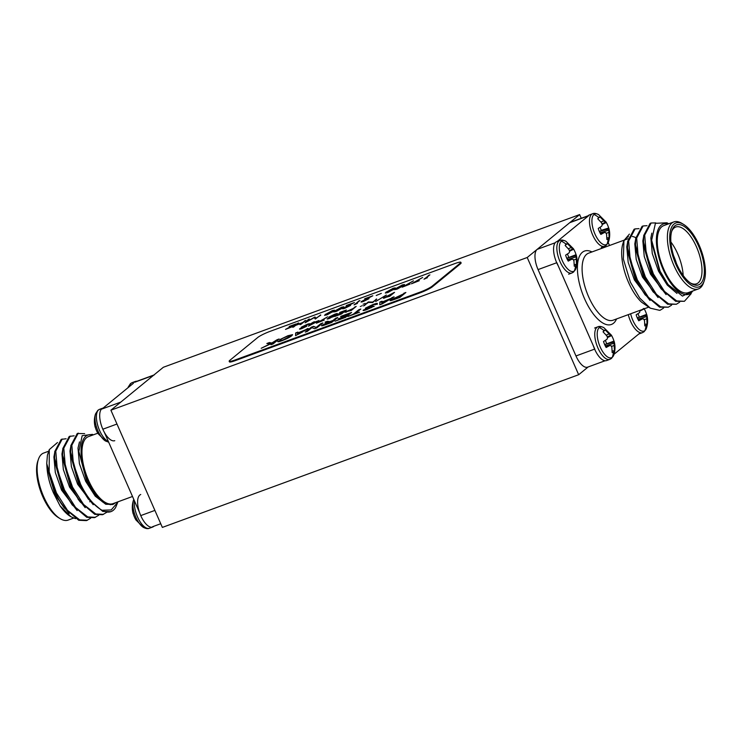 <?xml version="1.0" encoding="UTF-8"?>
<svg xmlns="http://www.w3.org/2000/svg" width="742" height="742" viewBox="0 0 742 742"><rect width="100%" height="100%" fill="white"/><g stroke="black" fill="none" stroke-linecap="round" stroke-linejoin="round"><path stroke-width="1.11" d="M129.405 386.563A17.335 7.337 69.9 0 1 131.232 383.169A17.335 7.337 69.9 0 1 132.178 382.631L130.481 383.595L128.143 387.213A16.37 6.928 69.9 0 0 128.004 387.714M132.178 382.631L135.452 381.425A17.335 7.337 -110.1 0 1 136.927 381.249M108.415 441.611A17.335 7.337 69.9 0 1 99.576 430.471A17.335 7.337 69.9 0 1 98.612 409.872A17.335 7.337 69.9 0 1 99.549 409.334L97.861 410.307L95.523 413.915A16.37 6.928 69.9 0 0 97.063 428.709A16.37 6.928 69.9 0 0 105.447 440.98L97.925 433.495M95.282 426.687L95.403 427.624A11.872 5.027 69.9 0 0 96.553 430.731A11.872 5.027 69.9 0 0 98.018 433.578L98.046 432.985L98.018 433.578M114.76 440.674A17.335 7.337 -110.1 0 1 102.85 429.266A17.335 7.337 -110.1 0 1 102.823 408.128L99.549 409.334M133.783 499.385L133.439 500.293A16.37 6.928 69.9 0 0 134.979 515.078A16.37 6.928 69.9 0 0 143.364 527.358L135.842 519.864M133.198 513.056L133.319 513.993A11.872 5.027 69.9 0 0 134.469 517.1A11.872 5.027 69.9 0 0 135.934 519.957L135.962 519.354L135.934 519.957M153.919 526.226A17.335 7.337 -110.1 0 1 152.676 527.043A17.335 7.337 -110.1 0 1 140.767 515.644A17.335 7.337 -110.1 0 1 140.739 494.506M558.253 265.896A17.335 7.337 69.9 0 1 556.723 262.798A17.335 7.337 69.9 0 1 556.695 241.66L559.978 240.454A17.335 7.337 -110.1 0 0 559.041 240.992A17.335 7.337 -110.1 0 0 559.997 261.592A17.335 7.337 -110.1 0 0 571.915 273L573.603 272.026L575.94 268.418A16.37 6.928 -110.1 0 1 574.41 270.876A16.37 6.928 -110.1 0 1 562.278 260.609A16.37 6.928 -110.1 0 1 561.369 241.15A16.37 6.928 -110.1 0 1 566.007 241.354L573.538 248.839M573.566 248.969A11.872 5.027 -110.1 0 1 574.902 251.603A11.872 5.027 -110.1 0 1 576.052 254.71L576.506 264.365A11.872 5.027 -110.1 0 1 575.569 265.71A11.872 5.027 -110.1 0 1 574.299 266.211A11.872 5.027 -110.1 0 1 574.252 266.211L573.956 261.017L573.139 259.329L571.822 259.208L568.233 261.119A11.872 5.027 -110.1 0 1 565.617 255.155L569.058 252.911L569.689 251.455L568.901 249.488L565.163 245.5A11.872 5.027 -110.1 0 1 566.1 244.155A11.872 5.027 -110.1 0 1 566.183 244.09A11.872 5.027 -110.1 0 1 567.417 243.654L572.657 249.024L573.418 249.349L573.436 248.746M567.463 257.966L576.052 254.71L576.172 255.647L567.463 257.966L567.157 259.116M568.595 257.047A9.822 4.155 69.9 0 0 567.676 254.571A9.822 4.155 69.9 0 0 567.417 254.005M567.417 243.654L565.302 245.185M571.822 259.208L567.741 260.266M574.289 264.606L576.506 264.365M576.339 259.069L573.529 260.09M576.107 256.899L567.352 259.524M573.418 249.349L569.587 251.195M572.657 249.024L569.346 250.555M571.275 247.54L568.307 248.737M587.349 216.766A17.335 7.337 69.9 0 1 589.324 214.957L592.598 213.752A17.335 7.337 -110.1 0 0 591.662 214.29A17.335 7.337 -110.1 0 0 592.626 234.889A17.335 7.337 -110.1 0 0 604.535 246.298L606.233 245.324L608.561 241.707A16.37 6.928 -110.1 0 1 607.039 244.174A16.37 6.928 -110.1 0 1 594.899 233.906A16.37 6.928 -110.1 0 1 593.99 214.447A16.37 6.928 -110.1 0 1 598.636 214.642L606.158 222.136M606.195 222.266A11.872 5.027 -110.1 0 1 607.531 224.9A11.872 5.027 -110.1 0 1 608.681 228.007L609.136 237.663A11.872 5.027 -110.1 0 1 608.19 239.007A11.872 5.027 -110.1 0 1 606.928 239.508A11.872 5.027 -110.1 0 1 606.882 239.508L606.585 234.314L605.769 232.626L604.442 232.506L600.853 234.416A11.872 5.027 -110.1 0 1 598.237 228.453L601.679 226.208L602.309 224.752L601.521 222.785L597.783 218.797A11.872 5.027 -110.1 0 1 598.729 217.452A11.872 5.027 -110.1 0 1 598.813 217.387A11.872 5.027 -110.1 0 1 600.037 216.952L605.287 222.322L606.038 222.646L606.066 222.043M600.092 231.263L601.215 230.335L608.681 228.007L608.802 228.944L600.092 231.263L599.777 232.413M601.215 230.335A9.822 4.155 69.9 0 0 600.297 227.868A9.822 4.155 69.9 0 0 600.037 227.302M600.037 216.952L597.931 218.482M604.442 232.506L600.371 233.563M606.91 237.904L609.136 237.663M608.959 232.367L606.158 233.378M608.737 230.187L599.981 232.821M606.038 222.646L602.216 224.492M605.287 222.322L601.975 223.852M603.905 220.838L600.927 222.034M594.611 328.029L597.885 326.823A17.335 7.337 -110.1 0 0 596.948 327.37A17.335 7.337 -110.1 0 0 597.913 347.961A17.335 7.337 -110.1 0 0 609.822 359.369L611.519 358.405L613.857 354.787A16.37 6.928 -110.1 0 1 612.326 357.245A16.37 6.928 -110.1 0 1 600.195 346.978A16.37 6.928 -110.1 0 1 599.286 327.519A16.37 6.928 -110.1 0 1 603.923 327.723L611.445 335.208M611.482 335.338A11.872 5.027 -110.1 0 1 612.818 337.972A11.872 5.027 -110.1 0 1 613.968 341.088L614.422 350.743A11.872 5.027 -110.1 0 1 613.476 352.079A11.872 5.027 -110.1 0 1 612.215 352.58A11.872 5.027 -110.1 0 1 612.169 352.58L611.872 347.386L611.056 345.698L609.738 345.577L606.149 347.488A11.872 5.027 -110.1 0 1 603.524 341.524L606.975 339.289L607.596 337.833L606.808 335.857L603.079 331.869A11.872 5.027 -110.1 0 1 604.016 330.524A11.872 5.027 -110.1 0 1 604.099 330.459A11.872 5.027 -110.1 0 1 605.324 330.023L610.573 335.393L611.325 335.718L611.352 335.124M605.379 344.334L613.968 341.088L614.088 342.016L605.379 344.334L605.073 345.494M593.359 345.865A17.335 7.337 69.9 0 0 594.639 349.167A17.335 7.337 69.9 0 0 606.548 360.575L609.822 359.369M606.511 343.416A9.822 4.155 69.9 0 0 605.583 340.94A9.822 4.155 69.9 0 0 605.333 340.374M605.324 330.023L603.218 331.563M609.738 345.577L605.658 346.635M612.206 350.985L614.422 350.743M614.255 345.447L611.445 346.458M614.024 343.268L605.268 345.893M611.325 335.718L607.503 337.564M610.573 335.393L607.262 336.924M609.191 333.909L606.223 335.106M628.288 314.636A17.335 7.337 -110.1 0 0 630.542 321.258A17.335 7.337 -110.1 0 0 642.451 332.666L644.139 331.693L646.477 328.085A16.37 6.928 -110.1 0 1 644.956 330.542A16.37 6.928 -110.1 0 1 630.635 313.773M643.193 308.691L643.954 309.015L643.982 308.422M644.204 308.802A11.872 5.027 -110.1 0 1 645.447 311.269A11.872 5.027 -110.1 0 1 646.597 314.376L647.043 324.041A11.872 5.027 -110.1 0 1 646.106 325.376A11.872 5.027 -110.1 0 1 644.844 325.877A11.872 5.027 -110.1 0 1 644.798 325.877L644.501 320.683L643.676 318.995L642.359 318.875L638.769 320.785A11.872 5.027 -110.1 0 1 636.154 314.821L639.595 312.586L639.947 310.36M638.009 317.632L646.597 314.376L646.718 315.313L638.009 317.632L637.693 318.782M639.131 316.713A9.822 4.155 69.9 0 0 638.213 314.237A9.822 4.155 69.9 0 0 637.953 313.671M638.816 333.974A17.335 7.337 69.9 0 0 639.177 333.872L642.451 332.666M642.359 318.875L638.278 319.932M644.826 324.273L647.043 324.041M646.876 318.735L644.075 319.756M646.653 316.565L637.888 319.19M643.954 309.015L640.133 310.861M540.751 288.35L578.667 374.719L162.359 527.414L110.901 410.196L527.21 257.502L540.751 288.35M588.146 366.965L578.667 374.719M527.21 257.502L579.641 214.586L163.333 367.281L110.901 410.196M579.641 214.586L581.264 218.269M324.245 320.08L316.389 323.187L327.63 316.834L318.698 322.111L324.245 320.08M302.486 326.74L305.147 326.22L300.788 328.4L306.761 326.22L301.966 328.539C299.972 329.244 299.221 329.327 299.722 328.789L302.105 327.463L301.363 327.166L307.067 324.375C309.256 323.595 310.11 323.493 309.637 324.068L302.486 326.74L303.051 327.259M299.508 329.086L300.872 328.901M301.224 327.602L302.319 326.925M419.267 280.699L411.402 283.806L422.643 277.443L413.721 282.73L419.267 280.699M402.071 284.993L404.492 284.52L403.537 285.596L396.998 289.139L394.512 289.621L402.164 285.197M381.323 293.387L376.231 295.474L381.323 293.387M357.431 303.376L354.027 304.851L359.916 300.51L355.594 304.053L357.431 303.376M341.311 307.281L343.732 306.798L342.776 307.884L336.247 311.427L333.752 311.909L341.403 307.485M320.637 314.914L315.313 319.051L314.172 317.678L305.129 322.779L308.366 319.412L309.442 319.023L307.123 321.444L314.914 317.019L316.009 318.188L320.757 315.202M374.831 304.832C375.48 304.164 374.617 304.257 372.234 305.12L367.763 307.234L373.996 306.205L367.151 309.46C363.942 310.648 362.69 310.842 363.385 310.045L371.825 307.03L365.611 308.041L372.836 304.582C376.574 303.209 377.938 303.033 376.936 304.053L375.211 304.739M377.353 303.478L376.936 304.053M367.763 307.234L368.681 307.624L373.087 305.954M363.079 310.481L365.389 309.664M365.491 309.266L365.463 309.85L366.298 309.766M371.473 307.661L371.825 306.789M365.314 308.449L368.44 306.798M340.671 316.417L351.597 312.41L345.568 317.344L335.022 321.212L344.158 317.548L346.013 316.027L338.148 318.912L346.709 315.461L348.796 313.755L340.791 316.686M320.72 323.735L322.835 322.955L316.806 327.899L314.571 328.715L311.9 327.658L307.401 331.34L305.296 332.119L311.325 327.185L313.551 326.359L316.222 327.417L320.72 323.735L322.037 323.605M280.114 340.513L282.628 340.151L289.658 336.516L290.437 335.56L287.479 336.209L279.864 339.595L287.97 335.709L292.58 334.661L291.773 335.736C289.816 337.285 286.505 338.964 281.83 340.754C278.909 341.812 277.573 342.043 277.823 341.441L280.114 340.513L281.376 340.921M277.786 341.654L280.161 340.856M356.197 306.409L351.374 310.36L345.299 312.002L352.895 308.626L356.197 306.409M345.021 312.363L346.226 311.77M362.217 305.639L361.734 305.927M360.816 306.335L360.269 306.492M394.549 292.339L389.726 296.29L383.66 297.932L394.549 292.339M383.373 298.293L384.588 297.7M376.444 298.98L372.697 302.532L368.366 302.411L363.487 305.908L368.31 301.966L372.66 302.077L376.732 299.239M292.543 326.619L285.512 329.392L293.693 324.996L289.185 326.452L296.095 323.92L287.915 328.316L292.543 326.619M229.835 360.334A10.193 1.345 -23.7 0 0 229.167 361.252A10.193 1.345 -23.7 0 0 235.01 360.009L420.037 292.144A10.193 1.345 -23.7 0 0 432.206 286.106L460.17 263.215A10.193 1.345 -23.7 0 0 460.828 262.297A10.193 1.345 -23.7 0 0 454.994 263.54L269.967 331.405A10.193 1.345 -23.7 0 0 257.799 337.443L229.835 360.334M403.769 293.275L405.874 292.496L399.845 297.44L392.193 300.222C390.181 300.862 389.606 300.825 390.459 300.093L405.086 293.146M390.079 300.603L393.603 298.646M305.908 320.321L301.085 324.263L300.018 324.662L301.994 323.039L295.854 325.293L292.802 327.305L297.625 323.354L298.701 322.965L296.355 324.885L302.486 322.631L305.908 320.321M375.702 301.493L386.332 295.047L375.702 301.493M276.998 339.771L279.103 339.001L273.075 343.936L270.969 344.705L273.742 342.433L261.184 348.295L269.958 343.936L266.832 343.5L269.429 342.544L271.832 343.008L276.998 339.771L278.315 339.65M365.055 303.311L364.572 303.608M363.663 304.007L363.116 304.164M346.375 310.008L341.552 313.959L334.8 316.435L340.968 313.949L342.452 312.734L337.276 314.413L342.952 312.326L344.807 310.805L339.623 312.484L346.375 310.008M307.68 328.52L295.576 335.681L295.659 332.926L297.904 332.101L297.746 333L308.347 328.632M335.681 318.244L337.796 317.474L331.767 322.408L325.274 324.792C322.176 325.961 321.045 326.137 321.88 325.302L327.472 322.52L325.061 322.139L327.472 321.258L329.8 321.611L332.973 320.461L335.681 318.244L336.998 318.123M321.527 325.775L324.634 324.096M358.692 309.804L360.807 309.034L355.474 313.393L359.573 312.206L347.868 316.5L353.359 314.172L358.692 309.804L360.009 309.683M391.878 297.635L394.113 296.819L382.149 303.932L379.765 304.804L379.858 302.04L382.093 301.224L381.945 302.115L392.537 297.746M332.11 310.657L334.531 310.175L333.575 311.26L327.036 314.803L324.551 315.285L332.193 310.861M344.019 307.911L350.595 305.435L345.086 308.18C342.943 308.941 342.22 308.987 342.906 308.338L351.337 303.877L346.264 305.518L354.398 302.532L344.019 307.911L344.14 308.514M342.618 308.718L343.843 308.106M362.43 301.159L369.006 298.683L363.497 301.428C361.354 302.189 360.631 302.235 361.317 301.586L369.748 297.125L364.674 298.766L372.809 295.78L362.43 301.159L362.55 301.762M361.029 301.966L362.254 301.345M392.861 288.369L395.282 287.896L394.336 288.972L387.797 292.515L385.302 292.997L392.954 288.573M410.057 284.075L402.201 287.182L413.433 280.819L404.511 286.106L410.057 284.075M427.392 277.712L423.988 279.187L429.887 274.846L425.556 278.389L427.392 277.712M319.023 320.544L308.44 326.155L311.779 323.429L310.397 323.929L313.384 322.111L314.46 321.713L313.347 322.631L319.023 320.544M327.407 319.023L330.042 317.214L329.012 317.01L334.623 314.265C337.007 313.402 337.86 313.319 337.183 313.996L329.485 318.439C327.537 319.134 326.823 319.208 327.333 318.661L327.12 318.958M328.762 317.344L329.93 316.788M334.364 316.454L333.501 315.944L334.225 316.138M229.167 361.252L229.445 361.864A10.193 1.345 -23.7 0 0 235.279 360.631L420.306 292.765A10.193 1.345 -23.7 0 0 432.475 286.718L460.439 263.837A10.193 1.345 -23.7 0 0 461.107 262.918L460.828 262.297M400.615 295.91L401.292 295.297M401.431 295.604L403.898 293.582M392.722 299.61L393.325 299.851M398.667 297.867L400.597 295.873L392.592 299.304L398.435 297.644L400.597 295.873M393.316 299.824L392.592 299.304M300.946 324.319L301.994 323.039M293.73 326.962L297.625 323.354M302.04 323.16L302.486 322.631M302.625 322.946L304.841 320.711M364.415 305.574L368.31 301.966M368.691 302.18L372.66 302.077M372.79 302.393L376.584 299.286M390.811 295.075L391.247 294.555M391.386 294.862L393.473 292.738M389.578 296.346L390.756 294.964L384.736 297.533L384.773 298.08M384.736 297.533L389.151 296.281L390.756 294.964M271.897 344.371L274.911 341.478M267.537 343.602L269.429 342.544M269.559 342.86L271.962 343.314M275.041 341.793L277.128 340.077M352.45 309.145L352.895 308.626M353.025 308.932L355.121 306.798M351.226 310.406L352.394 309.034L346.375 311.603L346.412 312.141M346.375 311.603L350.79 310.341L352.394 309.034M341.403 314.014L342.452 312.734M342.507 312.846L342.952 312.326M343.082 312.632L344.807 310.805M344.854 310.926L345.577 310.657M281.227 339.159L283.453 337.981M288.944 335.718L292.571 334.855M287.562 338.296L289.658 336.516M289.797 336.822L290.437 335.56M295.715 335.625L295.659 332.926M295.798 333.232L297.839 332.49M302.81 331.498L304.127 330.663M304.257 330.969L307.819 328.827M297.459 334.679L302.931 331.767L297.69 333.334L297.459 334.679L302.792 331.461M306.223 331.776L311.325 327.185M311.464 327.491L313.551 326.359M313.69 326.675L316.222 327.417M316.361 327.723L320.859 324.041M325.432 322.362L327.472 321.258M328.205 321.926L329.94 321.917M332.295 321.073L332.973 320.461M333.112 320.767L335.82 318.559M330.468 322.881L332.277 321.026L324.013 324.514L323.939 325.079L324.606 325.033M330.58 322.844L332.277 321.026M324.013 324.514L330.348 322.612M348.814 313.792L350.808 313.059M344.39 317.78L346.013 316.027M346.032 316.064L346.709 315.461M346.839 315.767L348.796 313.755M353.591 314.404L358.831 310.11M372.976 304.888C376.713 303.515 378.077 303.339 377.075 304.368M367.902 307.54L368.681 307.624M373.226 306.26L374.135 306.511M379.913 304.749L379.858 302.04M379.987 302.356L382.028 301.604M381.787 304.099L388.316 299.777M388.456 300.083L392.008 297.941M383.92 302.819L386.99 300.584L381.88 302.458L381.648 303.793L383.79 302.513M306.019 322.306L308.366 319.412M314.246 317.78L314.914 317.019M315.285 317.233L316.009 318.188M333.121 310.657L334.475 310.388M324.727 315.387L325.441 314.246M325.58 314.552L326.573 313.801M327.574 314.599L332.499 311.659C333.9 310.657 333.594 310.462 331.572 311.074L326.517 313.847L326.09 315.127M332.639 311.965L333.334 310.731L332.527 312.057M326.517 313.847C325.182 314.821 325.506 315.007 327.491 314.413M342.322 307.281L343.685 307.012M333.928 312.011L334.651 310.861M334.781 311.176L335.783 310.425M336.785 311.223L341.7 308.282C343.11 307.281 342.795 307.086 340.782 307.698L335.718 310.471L335.301 311.751M341.839 308.589L342.544 307.355L341.728 308.681M335.718 310.471C334.382 311.445 334.707 311.631 336.701 311.037M354.954 304.508L358.85 300.9M393.881 288.378L395.236 288.109M385.488 293.099L386.202 291.958M386.341 292.265L387.333 291.513M388.335 292.311L393.26 289.371C394.661 288.369 394.354 288.174 392.332 288.786L387.278 291.56L386.851 292.84M393.39 289.677L394.095 288.452L393.279 289.77M387.278 291.56C385.933 292.534 386.267 292.719 388.252 292.125M403.082 285.002L404.436 284.724M394.688 289.723L395.403 288.582M395.542 288.888L396.543 288.137M397.545 288.935L402.461 285.995C403.861 284.993 403.555 284.798 401.543 285.41L396.478 288.184L396.061 289.463M402.6 286.301L403.296 285.076L402.489 286.393M396.478 288.184C395.143 289.157 395.467 289.343 397.462 288.749M424.916 278.844L428.811 275.236M308.449 324.254L309.692 324.004M309.785 325.478L311.779 323.429M311.825 323.54L312.271 323.02M312.41 323.327L313.384 322.111M316.417 321.722L312.855 323.03L310.759 324.746L316.491 321.898M327.472 318.967L328.474 318.782M336.154 314.098L337.35 313.847M336.423 314.506L334.113 314.673L330.097 316.611L330.542 317.159M333.01 316.342L333.575 316.111M333.26 316.751L331.535 316.769L328.279 318.439M328.391 318.281L333.408 316.686M330.097 316.611L336.228 314.617M60.13 518.639L58.479 517.638A33.984 14.376 -110.1 0 1 42.776 496.648A33.984 14.376 -110.1 0 1 37.777 461.209L38.398 459.381A35.681 15.1 69.9 0 0 43.639 496.593A35.681 15.1 69.9 0 0 60.13 518.639A35.681 15.1 69.9 0 0 68.162 520.086L73.616 518.083M48.749 451.192L43.593 453.084A35.681 15.1 69.9 0 0 38.398 459.381M92.824 435.025A37.378 15.814 69.9 0 0 87.871 480.64A37.378 15.814 69.9 0 0 102.804 502.093L94.568 493.801L86.925 481.104L78.838 451.47L82.167 435.693L92.537 434.367M132.503 496.481L112.979 503.651A35.681 15.1 -110.1 0 1 88.456 480.157A35.681 15.1 -110.1 0 1 88.4 436.648L97.796 433.198M60.621 502.733L55.316 493.226L46.727 463.518L47.414 455.245A37.378 15.814 -110.1 0 1 47.683 454.373L49.287 449.606L49.185 471.931A42.479 17.975 69.9 0 0 55.771 493.198A42.479 17.975 69.9 0 0 60.621 502.733L64.192 507.871L78.726 520.263L86.452 520.615L90.7 518.204M57.477 442.529L49.287 449.606M70.694 516.599A37.378 15.814 -110.1 0 1 70.453 516.451A37.378 15.814 -110.1 0 1 60.037 505.821L70.954 516.757L75.517 518.677M84.662 433.643L77.27 433.486L70.824 445.617L70.694 452.258L79.542 484.48L88.289 499.041L102.813 511.423L110.771 511.692M78.272 433.115L71.826 445.256L73.365 463.481L80.544 484.118C86.87 497.075 94.03 505.784 102.034 510.264L111.198 509.958L117.635 502.445M49.185 471.931L56.448 492.948L67.531 510.385L79.728 519.892L87.454 520.244M66.112 438.754L61.215 439.375L54.76 451.516L54.63 458.148L63.478 490.379L72.224 504.931L86.758 517.313L94.484 517.666L98.732 515.263M62.217 439.014L55.771 451.145L57.301 469.38L64.48 490.008L75.563 507.445L87.76 516.951L95.486 517.304M74.144 435.804L69.238 436.435L62.792 448.567L62.662 455.208L71.51 487.429L80.257 501.982L94.791 514.373L102.517 514.725L106.755 512.314M70.249 436.064L63.793 448.196L65.333 466.43L72.512 487.058L83.596 504.495L95.792 514.002L103.518 514.354M154.345 374.858A16.992 7.188 69.9 0 0 153.427 375.387L134.636 382.278M102.016 408.981L120.807 402.09L153.427 375.387M117.932 501.833L115.622 507.519A42.479 17.975 -110.1 0 1 110.975 511.618A42.479 17.975 -110.1 0 1 102.034 510.264M46.727 463.518L46.959 467.033C47.469 475.418 49.658 484.099 53.535 493.068L60.037 505.821M102.804 502.093L110.243 504.662L113.201 504.272L115.724 502.64M103.184 408.026L133.486 383.224M139.561 512.555L104.279 432.178M46.959 467.033L54.537 492.707L64.192 507.871M54.63 458.148L54.825 461.923L62.569 489.757L72.224 504.931M62.662 455.208L62.857 458.983L70.601 486.817L79.079 500.396M70.694 452.258L70.889 456.033L78.633 483.867L88.289 499.041M78.838 451.47L86.656 480.918L94.568 493.801M53.535 493.068L69.136 513.557M54.658 452.796L53.916 456.942L55.325 472.506L61.567 490.128L77.159 510.607M62.68 449.856L61.948 454.002L63.358 469.565L69.59 487.179L85.191 507.667M70.713 446.907L69.98 451.053L71.38 466.616L77.622 484.238L93.223 504.718M79.477 441.907L78.003 448.103L79.413 463.676L85.655 481.289L95.236 496.175L105.772 504.272L112.84 504.393M699.224 245.352A33.984 14.376 69.9 0 0 683.521 224.362A33.984 14.376 69.9 0 0 670.221 231.699A33.984 14.376 69.9 0 0 675.916 264.421A33.984 14.376 69.9 0 0 704.223 280.791A33.984 14.376 69.9 0 0 699.224 245.352M704.223 280.791L703.601 282.619A35.681 15.1 -110.1 0 1 698.408 288.916A35.681 15.1 -110.1 0 1 673.884 265.432A35.681 15.1 -110.1 0 1 673.838 221.914A35.681 15.1 -110.1 0 1 681.87 223.361L683.521 224.362M698.519 245.927A31.943 13.514 -110.1 0 1 703.88 276.692A31.943 13.514 -110.1 0 1 691.377 283.583A31.943 13.514 -110.1 0 1 676.611 263.855A31.943 13.514 -110.1 0 1 671.918 230.539A31.943 13.514 -110.1 0 1 698.519 245.927M690.533 283.036A30.246 12.8 69.9 0 0 696.534 283.815A30.246 12.8 69.9 0 0 696.497 246.928A30.246 12.8 69.9 0 0 675.712 227.024A30.246 12.8 69.9 0 0 671.631 231.495M670.898 242.022A30.246 12.8 -110.1 0 1 677.706 253.82A30.246 12.8 -110.1 0 1 683.178 275.477M676.37 263.28A26.851 11.362 69.9 0 0 673.643 255.832A26.851 11.362 69.9 0 0 673.597 255.721M650.307 308.18L641.607 302.217A37.378 15.814 -110.1 0 1 628.493 282.34A37.378 15.814 -110.1 0 1 622.992 243.357L623.939 240.547L623.363 259.069L630.412 282.229L639.752 298.126L650.307 308.18L659.675 310.341A42.479 17.975 69.9 0 0 660.278 310.147A42.479 17.975 69.9 0 0 660.297 310.137L659.675 310.341M623.512 242.013A37.378 15.814 -110.1 0 1 628.474 236.744M632.397 236.475A37.378 15.814 -110.1 0 1 635.746 237.653M629.411 234.11L623.939 240.547M668.282 223.954L666.919 223.722A37.378 15.814 69.9 0 0 663.19 269.624A37.378 15.814 69.9 0 0 692.722 291.003M693.028 290.892L682.464 296.095L668.106 284.566L660.065 271.173L651.643 240.222L655.427 223.314L666.984 222.785L668.672 223.806M673.838 221.914L663.719 225.624A35.681 15.1 69.9 0 0 663.765 269.142A35.681 15.1 69.9 0 0 688.288 292.626L698.408 288.916M671.593 305.138L668.356 307.179L660.63 306.826L648.434 297.319L637.35 279.882L630.162 259.255L628.632 241.02L635.078 228.888L638.983 228.629M668.356 307.179L659.619 307.197L645.095 294.806L636.339 280.253L627.5 248.032L627.63 241.391L634.076 229.259L635.078 228.888M691.229 293.6L684.412 301.289L676.685 300.937L664.489 291.43L653.405 273.993L646.226 253.365L644.696 235.131L651.142 222.999L655.807 222.915M684.412 301.289L675.684 301.308L661.15 288.916L652.404 274.364L643.564 242.142L643.694 235.502L650.14 223.37L651.142 222.999M679.626 302.198L676.389 304.239L668.653 303.886L656.466 294.379L645.382 276.942L638.194 256.315L636.664 238.08L643.11 225.948L647.005 225.689M676.389 304.239L667.652 304.248L653.118 291.866L644.371 277.313L635.532 245.083L635.662 238.451L642.108 226.31L643.11 225.948M556.704 262.751L538.061 269.587L575.977 355.956L594.62 349.12M538.061 269.587A16.992 7.188 -110.1 0 1 537.115 249.395L555.202 242.764M587.831 216.052L569.735 222.693L537.115 249.395M569.735 222.693A16.992 7.188 -110.1 0 1 570.663 222.164L588.081 215.774M605.073 360.751L587.655 367.142A16.992 7.188 -110.1 0 1 575.977 355.956M663.561 308.088L660.324 310.128M666.919 223.722L667.948 224.075M614.014 354.277L639.984 333.019M556.871 262.742L594.769 349.065M588.536 215.801L557.131 241.502M609.497 245.519L608.217 242.615M676.973 293.415L667.197 284.993L658.525 271.173L652.283 253.551L650.873 237.987L651.828 233.136M666.093 294.602L650.493 274.113L644.251 256.5L642.841 240.937L643.583 236.791M658.061 297.542L642.461 277.063L636.219 259.44L634.809 243.877L635.551 239.731M650.029 300.491L634.429 280.003L628.186 262.39L626.777 246.826L627.519 242.68M668.106 284.566L659.527 270.802L651.782 242.968L651.643 240.222M661.15 288.916L651.495 273.752L643.759 245.917L643.564 242.142M653.118 291.866L643.462 276.692L635.727 248.858L635.532 245.083M645.095 294.806L635.43 279.641L627.695 251.807L627.5 248.032M134.46 500.933A17.335 7.337 69.9 0 0 137.493 516.84A17.335 7.337 69.9 0 0 149.402 528.248L152.676 527.043M561.369 241.15A23.345 20.924 50.7 0 1 566.1 244.155M575.569 265.71A23.345 20.924 50.7 0 1 574.41 270.876M593.99 214.447A23.345 20.924 50.7 0 1 598.729 217.452M608.19 239.007A23.345 20.924 50.7 0 1 607.039 244.174M599.286 327.519A23.345 20.924 50.7 0 1 604.016 330.524M613.476 352.079A23.345 20.924 50.7 0 1 612.326 357.245M646.106 325.376A23.345 20.924 50.7 0 1 644.956 330.542M235.01 360.009L235.279 360.631M420.037 292.144L420.306 292.765M432.206 286.106L432.475 286.718M460.17 263.215L460.439 263.837M116.976 424.034L102.962 429.173M140.869 515.551L154.893 510.403M624.078 240.167L588.545 253.198A35.681 15.1 69.9 0 0 588.601 296.717A35.681 15.1 69.9 0 0 613.124 320.201L648.647 307.169M616.565 318.939A39.085 16.537 -110.1 0 1 584.548 298.729A39.085 16.537 -110.1 0 1 577.842 261.954A39.085 16.537 -110.1 0 1 591.986 251.937M128.143 387.213L127.986 387.723M95.523 413.915C94.113 418.303 94.011 422.764 95.208 427.299M108.666 442.186L105.447 440.98M133.439 500.293C132.03 504.671 131.928 509.133 133.124 513.668M149.402 528.248C147.955 528.99 145.942 528.694 143.364 527.358M575.94 268.418C577.341 264.031 577.452 259.57 576.246 255.035M571.915 273L568.632 274.197M559.978 240.454C561.416 239.712 563.428 240.009 566.007 241.354M608.561 241.707C609.97 237.329 610.072 232.867 608.876 228.332M604.535 246.298L601.261 247.494M592.598 213.752C594.045 213.01 596.058 213.306 598.636 214.642M613.857 354.787C615.257 350.4 615.359 345.948 614.163 341.403M597.885 326.823C599.332 326.081 601.345 326.378 603.923 327.723M646.477 328.085C647.887 323.697 647.989 319.236 646.792 314.701M90.005 501.193L89.791 501.833M135.554 381.75L153.854 375.035M152.546 526.727L160.736 523.731M113.201 504.272L112.45 504.551M80.257 501.982L77.975 498.995M628.01 238.72L624.597 239.972"/></g></svg>
